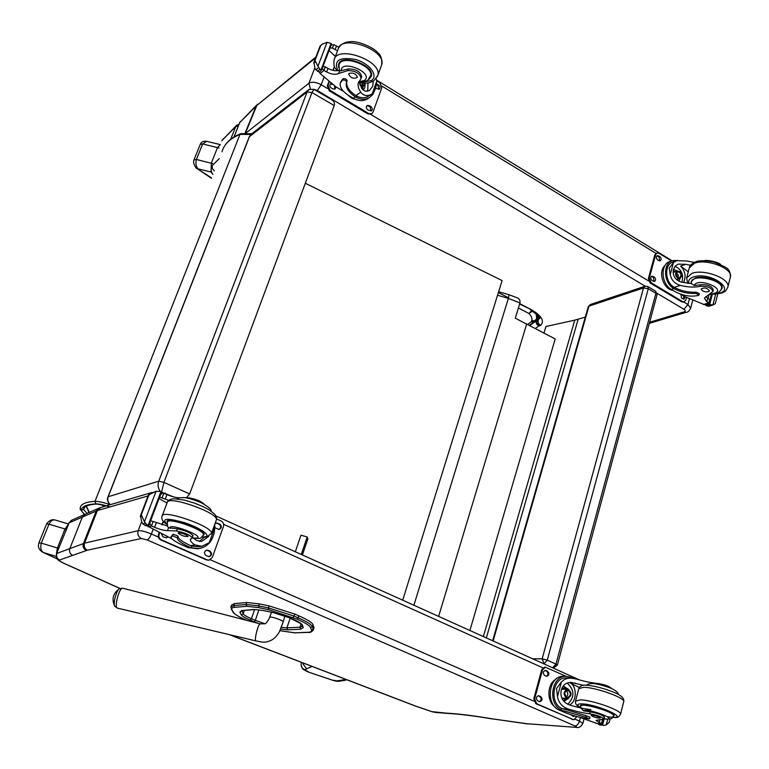<?xml version="1.0" encoding="UTF-8"?>
<svg xmlns="http://www.w3.org/2000/svg" width="769" height="769" viewBox="0 0 769 769"><rect width="100%" height="100%" fill="white"/><g stroke="black" fill="none" stroke-linecap="round" stroke-linejoin="round"><path stroke-width="1.15" d="M556.583 665.368L553.805 667.857L552.748 667.627L555.939 664.08L547.268 660.158L544.087 663.724L542.164 658.841L532.677 658.802M553.805 667.857L557.342 665.127L555.939 664.08L655.909 293.297L657.043 294.815L655.515 291.115L655.909 293.297L648.277 288.74L547.268 660.158L542.164 658.841L643.509 287.962L648.277 288.74L647.777 286.501M492.631 640.74L588.275 306.744L590.457 304.486L592.236 304.735M557.342 665.127L657.024 294.883M655.515 291.115L647.633 286.424L645.037 286.231L643.509 287.962L588.958 306.139L493.131 640.971M89.358 512.404L86.32 506.05M305.322 183.243L502.099 280.589L402.716 600.195M161.653 491.814L163.941 482.384L158.76 481.173C157.491 485.133 158.039 488.584 160.423 491.516M110.342 504.675C107.91 502.349 107.189 499.706 108.198 496.745L107.977 496.937C106.689 498.86 107.4 501.465 110.102 504.743M186.579 497.639L189.655 493.948L163.941 482.384L311.983 92.54L313.944 89.329L331.487 99.605C334.063 101.229 334.976 103.219 334.236 105.564L189.655 493.948M313.915 89.31L309.003 89.454L307.11 91.953L311.983 92.54L334.236 105.564M108.006 496.861L249.243 136.834L307.11 91.953L158.76 481.173L108.198 496.745L249.541 136.421L251.78 133.729L308.407 89.915M247.426 620.573L246.993 620.391C239.332 617.123 234.805 614.45 233.411 612.364L231.94 609.74C231.2 608.375 232.055 607.577 234.526 607.347L233.795 605.549L234.526 607.347L246.762 606.308L258.595 607.606L268.66 609.682L297.094 619.199C305.11 622.688 309.609 625.476 310.58 627.552L311.483 630.119C311.897 631.436 310.734 632.156 307.965 632.281L294.912 632.839L280.003 630.676M298.824 615.815L294.767 614.075L294.094 616.084L298.151 617.824L298.824 615.815C307.264 619.497 311.993 622.448 312.993 624.649L312.339 626.639C311.33 624.447 306.6 621.506 298.151 617.824L297.094 619.199M246.705 602.521L234.478 603.617L233.805 605.549L246.022 604.492L246.705 602.521L259.028 603.828L258.595 607.606M230.998 606.606L231.527 605.126L234.478 603.617M311.483 630.119L313.233 629.215L313.877 627.244L312.993 624.649M293.037 617.469L294.094 616.084L268.41 607.885L269.092 605.885L259.028 603.828M269.092 605.885L294.767 614.075M313.877 627.244L313.829 628.321M72.69 555.372C69.921 553.901 68.97 551.642 69.844 548.595L56.906 553.411C56.05 556.371 56.973 558.554 59.665 559.967L86.388 550.537C83.513 549.018 82.523 546.682 83.417 543.539L96.231 511.001L98.999 508.136L100.479 507.559M576.529 727.387L527.121 723.744L576.365 727.378M584.017 719.034L582.873 723.427L579.451 721.101C578.461 724.158 576.961 725.763 574.962 725.946C576.817 726.82 576.952 727.205 575.356 727.109M528.053 723.994L492.496 718.871C473.675 715.66 458.122 713.738 445.847 713.103L431.928 711.652M431.688 711.585L415.318 705.961M415.683 706.096L229.229 634.598M493.035 719.063C474.406 715.881 459.074 713.988 447.049 713.372L445.847 713.103M690.61 308.292L687.957 304.524L683.968 309.311C685.64 310.484 685.669 311.339 684.054 311.906L649.661 322.24M256 105.795L239.755 122.55L233.93 137.045M519.613 304.043L530.793 309.349L519.738 303.62M529.928 309.388C538.579 315.761 541.789 318.674 539.55 318.126L538.165 320.356L538.06 322.048L538.944 324.085L540.694 325.441C544.808 320.923 541.501 315.559 530.793 309.349M539.156 317.02L538.165 320.356L537.204 320.519L538.925 325.96L540.694 325.441M538.54 316.04L536.329 322.086L537.214 324.576L538.925 325.96L535.282 328.45M538.733 326.085L536.743 324.335L536.089 322.24L538.089 315.453M245.148 132.893L256.423 105.363M531.802 310.445L528.957 313.473L532.773 311.041M518.402 308.013L528.957 313.473C531.542 316.203 532.465 318.645 531.706 320.798L534.83 320.702L536.464 318.914M531.706 320.798L531.148 321.951L534.734 321.557M531.225 321.471L535.224 320.481M531.331 321.759L534.176 321.634L536.128 319.789M531.235 321.884L535.051 321.298M57.127 558.803L43.314 552.498C39.008 550.22 37.537 547.009 38.911 542.876L41.295 543.135L48.956 524.189C50.889 520.709 53.042 519.344 55.426 520.104L55.608 520.152M56.185 556.381L43.631 552.584C40.911 551.104 40.132 547.961 41.295 543.135L57.425 547.989L56.377 554.161M68.153 524.631L65.029 528.985L66.249 529.399M211.581 177.937L197.441 168.834L211.446 178.283M212.734 163.595L196.393 159.481L202.67 143.938L206.707 141.342L220.319 144.601L217.54 147.504L211.312 163.086L211.062 172.025L198.162 168.882C196.008 166.777 195.413 163.643 196.393 159.481L193.951 159.933M206.707 141.342L206.726 141.342C203.42 140.852 201.276 141.832 200.286 144.274M212.388 173.486L211.062 172.025L211.638 171.996M585.305 317.097L574.77 320.154L545.932 326.498L543.991 333.044M469.897 630.493L555.189 338.937L515.307 318.183L519.95 302.928C520.373 300.41 519.46 298.699 517.201 297.814L509.04 294.738L508.367 298.42L519.95 302.928M345.848 680.161L339.244 681.209L332.487 680.152L308.811 672.212C300.948 668.703 302.563 668.665 301.083 664.647M309.1 672.25L304.851 669.77C301.919 668.482 300.727 666.242 301.265 663.07M304.851 669.77L306.533 668.79L302.861 663.695M526.688 323.922L438.628 616.392M413.895 605.241L508.367 298.42L497.553 295.229M214.609 524.718L214.993 526.88L214.157 533.225L212.379 538.117L209.245 542.722L214.993 526.88M209.245 542.722L201.795 546.298L194.884 544.894C191.741 542.722 190.222 540.972 190.318 539.665L192.231 537.81C189.943 534.926 184.714 532.648 176.562 530.966L177.341 528.861C185.502 530.523 190.722 532.811 193.009 535.714L192.942 535.897M193.875 538.367L196.518 540.444L201.478 541.491L208.745 536.435M171.122 536.627L173.198 534.234L178.129 536.166L177.504 537.848L172.573 535.916L170.978 537.022C171.208 539.069 175.217 541.847 183.003 545.356L188.117 547.595L197.748 548.768M213.628 534.676C211.398 542.433 206.553 547.067 199.094 548.557L191.193 547.807L191.808 546.134L190.529 545.634C182.359 541.818 178.177 538.8 177.995 536.579L178.014 536.483M178.11 536.214L177.37 538.262C177.552 540.472 181.744 543.481 189.914 547.297L191.193 547.807M171.939 538.848L147.321 525.938M176.562 530.966L167.469 530.591C164.422 530.658 160.135 529.562 154.607 527.323L151.445 525.958L153.146 521.478L150.58 520.853M168.699 500.34L159.616 497.043M151.445 525.958L149.676 523.324L150.618 520.844M148.782 525.602L145.668 525.785L142.842 523.776L141.852 522.391L140.496 515.691L141.333 514.73L144.437 521.824L156.03 491.372L159.635 491.372L161.452 492.218L148.782 525.602L148.177 525.246L160.865 491.843M155.655 491.487L148.792 494.419L150.503 493.967L148.753 495.323L148.792 494.419M156.03 491.372L150.503 493.967M199.334 546.701L191.808 546.134M162.124 524.919L163.432 521.44M161.894 524.852L163.259 521.228M153.146 521.478L167.69 526.073M204.314 537.214L199.325 541.52M159.048 498.543L167.017 503.022M144.649 525.275L146.946 524.775L144.437 521.824M146.946 524.775L148.177 525.246M148.763 525.563L161.452 492.218M204.266 504.281C201.084 501.225 195.96 499.071 188.886 497.841L183.109 497.514M188.684 498.379L188.886 497.841M162.172 497.639L163.845 493.217L166.969 494.602C172.237 496.774 176.428 497.831 179.552 497.754L184.031 497.591C187.742 497.687 198.671 501.253 202.218 503.214C208.812 507.069 211.773 509.693 211.09 511.087M163.845 493.217L162.624 493.169L160.548 494.592M216.57 518.96L221.28 521.074C223.356 522.276 224.077 524.093 223.452 526.525L212.263 557.515L209.168 560.13L207.245 559.851L161.394 539.828C159.231 538.608 158.481 536.752 159.154 534.263L159.625 533.032M208.082 550.316L209.879 551.104C212.254 553.324 212.042 555.18 209.274 556.66L206.13 555.679C203.766 553.478 203.958 551.623 206.717 550.123L209.226 551.21C211.504 553.199 211.417 555.026 208.966 556.689M214.859 524.045L216.474 523.007L219.703 523.997C222.02 526.15 221.857 527.986 219.194 529.476L215.051 527.794M167.844 537.05L166.383 537.829L163.066 536.829L161.336 533.897M208.87 560.149L206.582 559.947L160.779 539.944C158.616 538.723 157.866 536.868 158.539 534.378L159.145 532.782M206.361 550.2L207.419 550.412M216.099 523.103L219.04 524.122C221.261 526.044 221.212 527.832 218.905 529.514M167.469 536.877L166.123 537.858M203.054 535.503L204.093 534.532C205.765 529.524 166.662 515.941 166.998 521.651L167.315 522.68M203.804 533.542L203.381 534.724C204.987 529.87 167.104 516.71 167.431 522.238C167.161 525.371 167.623 527.217 168.824 527.784L177.341 528.861M178.552 532.744L178.148 533.023C181.292 535.58 184.589 536.724 188.059 536.464C186.011 534.436 182.839 533.196 178.552 532.744M613.797 714.68L613.537 715.728C614.892 712.094 580.412 702.049 580.797 706.163L580.739 707.951L583.594 710.873L590.246 711.863L589.756 713.795C583.806 713.161 576.731 711.604 568.522 709.105C562.322 707.057 558.64 702.904 557.467 696.647L556.545 688.534L561.408 681.911L557.467 696.647M561.408 681.911L564.186 679.661L567.551 678.364L570.617 678.066L576.452 679.037C584.603 681.488 591.659 682.949 597.6 683.43L597.407 684.189M583.46 685.304L571.098 682.391C566.061 682.526 562.783 685.073 561.274 690.043C559.957 697.3 562.735 702.289 569.608 704.99C577.807 707.48 584.882 709.028 590.823 709.633M563.956 676.307L563.571 676.297C548.614 675.278 544.961 704.76 559.496 710.181L563.533 711.95C572.79 715.756 581.297 718.054 589.054 718.852L585.93 717.314L562.024 710.316L559.496 710.181M589.573 718.736L589.977 717.198L586.334 715.766L561.418 708.287L561.005 709.825L562.024 710.316M561.005 709.825C547.336 703.289 551.671 675.355 566.061 676.345L569.723 676.98L569.445 678.037M572.79 678.22L569.723 676.98M596.984 723.437L578.894 717.064M607.731 719.217L606.28 724.917L604.126 725.407L598.417 724.379L598.628 723.581M606.28 724.917L609.211 722.302M561.418 708.287C549.095 702.251 553.094 677.047 566.109 677.96L566.474 677.97M579.259 687.515L570.137 682.959C577.125 685.948 577.019 702.366 569.291 704.885M567.186 683.055C574.635 690.004 574.808 697.07 567.714 704.26M563.206 686.044L569.079 689.755M569.012 698.031L563.908 701.386M563.043 686.265L566.34 689.274M566.272 698.29L563.398 700.886M598.417 724.379L604.126 725.407M589.756 713.795C597.157 715.122 601.896 716.862 603.963 719.015L596.11 720.39M611.701 688.639C609.625 686.352 604.924 684.621 597.6 683.43M601.464 723.716L602.29 723.427L603.136 720.092L602.521 719.64L601.464 723.716L596.09 720.457M555.468 707.432C546.605 701.895 546.807 684.17 555.727 679.373M573.712 719.726L535.743 703.625L533.801 698.694L541.693 669.722L544.596 667.213M576.904 716.554L573.828 719.726L572.934 719.524L536.627 703.673L534.676 698.733L542.578 669.741L545.404 667.223L566.234 676.355M546.144 676.134L544.692 675.48C542.664 673.298 542.876 671.597 545.308 670.376L547.49 671.183C549.518 673.375 549.306 675.076 546.865 676.287L546.144 676.134M539.271 701.511L537.8 700.867C535.753 698.636 535.974 696.916 538.483 695.705L540.626 696.503C542.674 698.733 542.443 700.453 539.934 701.655L539.271 701.511M575.222 716.083L573.347 716.42L570.819 714.718M544.894 670.433L546.605 671.174C548.528 673.048 548.46 674.73 546.384 676.22M538.079 695.743L539.742 696.464C541.703 698.377 541.607 700.088 539.454 701.578M574.472 715.862L573.472 716.477M566.234 696.993C568.272 694.926 568.291 692.782 566.282 690.572M566.705 697.262L567.628 697.473C571.329 695.109 571.319 692.686 567.589 690.197C564.206 691.86 563.917 694.215 566.705 697.262M566.811 697.56C571.232 696.752 571.886 694.272 568.781 690.12C564.35 690.927 563.696 693.407 566.811 697.56M566.743 697.819C571.463 696.954 572.165 694.301 568.849 689.87C564.119 690.725 563.417 693.369 566.743 697.819M566.484 698.098L567.628 698.348C572.223 695.416 572.203 692.408 567.58 689.312C563.389 691.389 563.023 694.311 566.484 698.098M580.73 706.509L580.364 705.654L584.056 704.779C593.149 704.971 615.344 712.911 614.152 715.526L613.402 716.189M604.011 717.429L604.223 716.602M590.246 711.863C597.648 713.18 602.387 714.92 604.463 717.083L604.444 717.141M599.147 718.208L600.166 717.986C597.302 716.064 594.293 715.18 591.15 715.343C592.438 716.593 595.1 717.554 599.147 718.208M376.185 78.621L376.723 81.293L375.781 87.512M369.726 95.462L372.177 93.837L376.723 81.293M371.283 94.414C367.044 96.442 363.516 95.721 360.699 92.232L358.556 88.166L358.027 84.936L358.277 83.129L361.084 78.476C359.988 73.382 355.576 70.748 347.857 70.585L348.472 68.931C356.191 69.085 360.594 71.719 361.69 76.823L361.545 77.227M359.383 82.552L361.988 88.714C363.987 91.3 366.448 91.905 369.38 90.54L372.705 86.388L373.292 81.081M368.428 96.336C364.919 98.221 361.074 98.163 356.912 96.192L355.836 95.577C349.03 90.925 346.031 86.32 346.838 81.745L346.675 82.129C346.031 80.38 344.608 79.707 342.407 80.111L340.244 83.1C339.552 87.32 342.484 91.511 349.02 95.673L353.346 98.269C358.287 101.066 362.91 101.335 367.197 99.095L368.62 98.134M375.022 89.579L372.907 94.385L369.216 97.73C365.304 99.816 361.046 99.739 356.432 97.509L356.912 96.192M346.348 83.071C345.541 87.637 348.549 92.242 355.355 96.884L356.432 97.509M372.177 93.837L374.686 90.511M343.57 91.424L335.899 86.81L320.067 73.459L319.443 71.892M347.857 70.585L338.581 73.526C335.38 74.901 331.41 74.382 326.662 71.969L323.989 70.412L325.325 66.874L322.932 66.624M337.524 50.802L332.439 48.082L330.055 47.851M323.989 70.412L322.24 68.547L322.98 66.595M321.557 70.267L319.135 72.123L315.857 69.758L314.963 68.576L313.935 62.174L314.848 60.866L315.646 61.655L317.914 66.326L327.056 42.324L331.093 43.429L331.545 43.939L321.557 70.267L321.096 69.768L331.093 43.429M327.056 42.324L322.355 44.112L320.317 45.861L321.644 44.65M340.58 82.216L342.907 78.784C345.108 78.38 346.531 79.053 347.165 80.803L347.127 80.928M333.121 70.402L334.525 66.663M332.91 70.354L334.409 66.365M325.325 66.874L327.988 68.431C332.198 70.623 335.909 71.257 339.148 70.325M367.947 82.908L367.803 89.742L367.073 91.271M365.073 84.475L364.737 87.887L363.266 90.088M363.093 86.416L362.622 89.492M329.045 50.523L335.399 56.425M317.395 71.257L320.019 69.287L317.914 66.326M320.019 69.287L321.096 69.768M321.557 70.181L331.545 43.939M332.439 48.082L333.765 44.602L338.927 47.351M333.765 44.602L331.795 44.89L330.795 45.919M359.171 100.441L351.837 98.326L347.626 94.789M376.647 80.745L379.924 82.754L381.847 87.656L372.955 112.274L371.754 113.725L368.774 113.543L329.978 90.29L328.007 85.292L329.295 81.85M369.322 105.613L370.85 106.535C372.581 108.093 372.754 109.554 371.36 110.919L367.774 109.871C366.034 108.314 365.861 106.853 367.246 105.488L369.322 105.613L368.591 106.093L370.12 107.016L371.071 111.044M376.695 83.869L378.646 85.003C380.347 86.541 380.53 87.993 379.184 89.339L375.512 88.233M335.957 86.839L335.063 89.041L332.89 88.935L331.314 87.993C329.574 86.464 329.382 85.003 330.728 83.61L331.256 83.398M371.331 114.004L368.053 114.023L329.276 90.8L327.306 85.792L328.911 81.533M366.813 105.843L368.591 106.093M376.579 84.686L377.915 85.503L378.886 89.473M330.295 83.984L332.794 84.561M334.611 85.897L334.803 89.166M362.228 85.503L362.324 83.148M359.834 84.561L363.362 85.176L364.602 83.196M359.882 84.705C362.439 86.339 364.15 85.83 365.006 83.187M360.027 85.109C362.728 86.599 364.468 85.955 365.246 83.177M360.305 85.792L363.804 85.926L365.371 83.177M369.11 79.255L371.36 76.246C375.214 65.259 340.725 52.917 338.562 64.529L338.61 67.461M338.581 73.526L339.504 71.046L338.956 65.019C341.052 53.772 374.474 65.73 370.735 76.381L370.437 77.188M339.504 71.046L348.472 68.931M371.485 74.324L367.476 80.658L358.835 82.523L358.835 81.687M349.184 73.363L348.636 74.122C350.76 78.169 353.673 79.217 357.393 77.256C356.162 73.862 353.432 72.565 349.184 73.363M677.96 264.267L675.249 266.064L673.461 269.39C672.394 275.504 674.961 279.724 681.171 282.05L691.466 283.665L694.234 285.51L700.646 284.761L700.251 286.318C694.436 287.558 687.784 287.25 680.296 285.386C674.682 283.684 671.337 280.06 670.26 274.495L669.174 268.16L673.452 262.556L670.26 274.495M673.452 262.556L676.778 260.633L686.727 261.018L694.359 262.383M690.533 265.295L685.852 264.315L678.364 264.132M376.531 80.111L672.087 260.758L670.135 261.441C660.177 263.854 661.004 283.857 671.356 289.423L674.855 291.528C682.978 295.805 690.841 297.094 698.444 295.411L699.011 294.931L695.791 293.402C688.14 293.806 680.834 292.21 673.884 288.606L671.356 289.423M699.011 294.931L699.338 293.681L696.118 292.153C688.466 292.556 681.161 290.961 674.211 287.356L673.327 286.799L673 288.048L673.884 288.606M673 288.048C663.272 281.79 663.061 262.902 672.625 260.576L677.499 260.441M705.769 296.623L709.662 299.631L708.816 302.938L709.374 303.111L704.289 304.601L685.073 296.796L680.786 294.219M715.67 294.114L712.892 305.043L708.864 304.255L705.625 305.303L705.913 304.159M705.625 305.303L709.316 306.12M712.892 305.043L715.305 303.601M673.327 286.799C664.57 281.06 664.435 264.027 673.086 261.921L676.259 260.816M688.274 271.822L680.623 266.103C685.285 271.024 686.256 276.523 683.545 282.608M675.038 266.295C681.613 269.438 683.881 274.744 681.853 282.223M673.442 269.448L677.566 270.967M680.094 278.503L678.892 281.214M673.221 270.621L675.038 271.813M677.556 279.349L677.326 280.272M708.941 295.113L708.047 298.622M700.251 286.318C707.297 285.972 711.517 287.702 712.901 291.518L704.491 297.997M708.816 302.938L706.826 301.688L704.452 298.151M709.374 303.111L710.152 300.343M709.662 299.631L710.162 300.314M672.962 290.384C663.234 289.49 657.562 271.409 665.118 265.382M683.41 302.054L681.584 301.804L650.122 282.954L648.382 278.465L654.784 254.962L656.995 253.02M686.429 297.478L685.746 300.073L684.218 301.804L682.488 301.515L651.007 282.656L649.267 278.167L655.678 254.645L657.12 252.982L658.995 253.27L671.558 260.951M658.831 260.614L657.572 259.855C655.976 258.211 655.909 256.808 657.38 255.635L659.917 256.596C661.513 258.24 661.58 259.653 660.11 260.816L658.831 260.614M653.246 281.204L651.977 280.445C650.363 278.782 650.305 277.359 651.814 276.186L654.352 277.138C655.967 278.811 656.015 280.224 654.506 281.396L653.246 281.204M685.083 296.796L683.997 299.141L681.565 298.199L680.873 294.267M656.918 255.885L659.033 256.913L659.677 260.874M651.362 276.427L653.458 277.446L654.073 281.454M683.766 296.017L683.554 299.189M678.114 277.696L678.22 274.937L676.48 272.793M677.912 277.58L679.604 277.859C681.911 274.927 681.267 272.889 677.672 271.736C675.624 273.341 675.701 275.292 677.912 277.58M678.027 277.753C681.824 277.724 682.353 275.715 679.623 271.717C675.826 271.745 675.288 273.754 678.027 277.753M677.97 277.955C682.026 277.926 682.593 275.783 679.681 271.515C675.615 271.534 675.047 273.687 677.97 277.955M677.729 278.253L679.834 278.589C682.699 274.956 681.892 272.428 677.431 271.005C674.894 272.995 674.999 275.417 677.729 278.253M691.379 283.665L691.148 281.541L695.166 278.061C704.289 274.591 724.1 282.185 722.062 288.356L720.668 290.499M700.646 284.761C707.701 284.405 711.911 286.135 713.296 289.951L713.267 290.086M708.316 291.749L709.422 290.817C707.163 287.866 704.414 287.25 701.174 288.99C702.059 291.172 704.442 292.095 708.316 291.749M255.923 640.923L117.494 608.144C113.735 608 119.339 586.987 122.8 588.218L119.541 588.669C116.542 589.717 112.659 604.242 114.85 606.289L117.407 608.116M301.275 554.459L307.206 536.993L300.987 535.186L295.334 551.777M302.409 554.968L307.888 538.79L307.206 536.993M543.568 663.714L552.229 667.617M102.239 504.772L103.546 506.656M263.315 610.499L254.164 609.461L263.104 610.499M273.351 612.576L262.94 610.423M254.164 609.461L241.601 610.557M289.029 617.603L272.985 612.499M241.841 610.432L239.851 612.201L241.764 611.211L241.601 610.663M293.076 619.324L289.25 617.69M239.851 612.201L241.264 614.806L243.167 613.835L241.985 610.586M289.144 617.68L301.304 623.822L302.332 624.995C301.65 623.601 298.632 621.736 293.287 619.41M241.264 614.806C242.177 616.19 245.196 617.978 250.338 620.179L251.425 618.737C246.734 616.728 243.984 615.094 243.167 613.835L244.369 610.384M301.496 624.341L303.303 627.581L302.332 624.995M250.338 620.179L254.203 621.804L255.289 620.362L251.425 618.737L254.597 609.577M302.284 626.466L299.948 627.225L300.746 629.215L303.303 627.581M254.203 621.804L258.153 623.351M265.007 623.774L255.289 620.362L258.942 609.779M301.102 623.774L299.948 627.225L286.904 627.879L287.693 629.83L300.746 629.215M290.182 618.122L286.904 627.879L281.435 627.379M280.743 629.09L287.693 629.83M246.762 606.308L246.022 604.492L258.346 605.818L268.41 607.885L268.66 609.682M233.795 605.549L230.844 607.039L231.94 609.74M310.58 627.552L312.339 626.639L313.319 629.869L313.963 627.898M307.965 632.281L308.465 632.368C310.138 632.772 311.762 631.935 313.319 629.869L313.194 630.263M294.912 632.839L308.436 632.378M231.325 609.336L233.411 612.364M56.57 553.642L69.104 522.872L97.384 510.549L100.883 507.434L152.349 492.4M154.886 491.689L156.357 491.285M158.395 537.07L151.358 533.994C145.389 531.542 140.996 530.437 138.199 530.697L84.552 543.164L97.384 510.549L148.052 495.947M165.777 494.073L165.277 493.131M223.664 524.362L542.866 667.828M575.318 719.294L579.451 721.101L580.355 717.64M141.544 521.93L138.199 530.697C137.247 534.176 138.295 536.772 141.361 538.473L147.139 539.934C148.561 539.357 149.965 537.377 151.358 533.994L153.041 529.562M533.792 701.136L210.322 559.765M86.388 550.537L87.416 550.21C84.609 548.672 83.648 546.326 84.552 543.164L69.844 548.595L82.341 517.076L85.282 514.201L98.653 508.299M147.139 539.934L574.962 725.946M87.416 550.21L141.361 538.473M527.121 723.744L492.496 718.871M446.856 713.363L436.359 712.498M84.696 514.461L71.969 520.084L69.104 522.872L56.483 553.843C56.57 557.9 54.561 558.64 63.491 563.187L63.914 563.293C60.27 561.572 58.857 560.466 59.665 559.967M232.786 635.973L229.614 634.694M120.031 588.439L63.914 563.293M686.121 312.32L683.852 311.954M314.031 89.377L317.347 90.521L645.21 286.183M657.072 293.268L683.968 309.311M508.54 297.824L498.379 292.556M684.054 311.906L686.083 312.329L649.363 323.345M327.344 88.416L321.192 84.734L317.347 90.521M689.418 298.901L687.957 304.524L683.689 301.967M648.507 280.887L370.648 114.37M324.009 77.294L321.192 84.734C316.078 82.033 311.993 81.533 308.936 83.235L310.34 88.839M314.684 68.172L308.936 83.235L246.099 132.902M234.036 136.978L239.755 122.55L256.856 105.411L245.522 132.893M537.935 315.28L536.233 320.99L529.726 325.518M257.653 104.19L255.443 106.737M315.569 57.896L256.856 105.411L315.905 57.012M382.03 86.176L656.005 253.395M536.675 318.376L536.185 313.56M531.148 321.951L527.63 324.412M219.261 158.635L212.254 165.518L212.292 168.517L214.359 170.949M211.648 166.315L211.408 166.902C210.879 170.67 211.408 173.16 212.994 174.38M236.266 125.693L222.424 140.025L235.727 126.616L230.681 139.314M239.034 124.165L236.679 125.28L235.727 126.616L238.294 126.029M58.655 548.403L57.425 547.989L65.029 528.985L48.956 524.189L46.563 523.968L38.931 542.827M218.954 148.004L202.67 143.938L200.228 144.409L193.999 159.808M486.354 637.914L578.153 319.241M483.365 636.569L574.77 320.154M332.487 680.152L332.631 680.257C335.659 681.19 337.851 681.507 339.187 681.219M344.599 679.69L336.697 680.94M306.533 668.79L311.205 666.915M189.914 547.297L188.117 547.595M159.654 497.034L160.586 494.582M148.032 526.755L151.551 526.006M141.333 514.73L148.753 495.323M140.304 516.624L141.996 516.23M172.573 535.916L173.198 534.234M142.842 523.776L145.168 523.266M140.996 514.817L148.417 495.409M167.469 530.591L168.613 527.544M154.607 527.323L156.299 522.843M165.297 499.023L166.969 494.602M190.529 545.634L194.884 544.894M209.879 551.104L209.226 551.21M219.703 523.997L219.04 524.122M217.915 523.199L217.252 523.324M159.154 534.263L158.539 534.378M161.394 539.828L160.779 539.944M207.245 559.851L206.582 559.947M201.987 536.906L205.083 536.8C211.706 535.83 199.873 527.64 184.233 522.593C166.613 517.72 160.942 518.325 167.219 524.439M211.283 533.897L211.456 533.407C213.753 526.688 161.557 508.549 162.028 516.239C161.115 519.037 162.855 521.853 167.258 524.689M216.224 520.267L216.416 519.748C218.809 512.76 166.806 494.669 167.161 502.628L162.23 515.711M192.538 536.166L192.875 535.253M170.228 528.39C166.546 521.757 206.044 536.426 196.585 538.165L192.202 537.935M192.106 538.069L198.71 538.444C200.248 538.704 201.805 537.464 203.381 534.724L203.247 535.08M586.334 715.766L585.93 717.314M570.137 682.959L575.385 683.103M599.791 724.975L603.29 725.205M598.743 723.581L598.551 724.36M601.877 723.783L601.675 724.561M599.868 719.957L599.166 722.687M596.071 723.341L601.387 723.677M604.126 718.89L602.608 724.84M562.427 708.787L568.522 709.105M536.627 703.673L535.743 703.625M534.676 698.733L533.801 698.694M547.49 671.183L546.605 671.174M546.038 670.539L545.154 670.52M540.626 696.503L539.742 696.464M539.165 695.858L538.271 695.82M572.934 719.524L572.021 719.467M542.578 669.741L541.693 669.722M561.745 698.069L567.503 698.348M567.58 689.312L561.524 689.216M561.86 698.329L563.235 698.165M563.312 689.178L561.63 688.937M562.264 699.156L564.638 698.223M564.715 689.216L561.976 688.101M564.831 698.233L562.379 699.377L564.802 698.233M564.879 689.226L562.081 687.871L564.907 689.226M580.72 707.807C576.414 705.096 576.837 703.779 581.998 703.866C596.802 704.269 628.686 718.265 612.787 717.304M575.587 700.876L578.817 688.601L583.709 687.294C595.783 687.323 625.399 697.925 623.736 701.607L623.688 701.77M580.691 707.941C576.731 705.98 575.02 703.683 575.539 701.049L580.422 699.857C592.495 700.05 622.198 710.662 620.573 714.19L620.535 714.334M583.594 710.873C585.219 707.23 619.66 719.736 605.924 718.977L604.03 718.775M604.001 718.871L606.837 719.188C613.393 718.429 610.971 719.323 613.537 715.728L613.508 715.843M355.355 96.884L353.346 98.269M330.103 47.813L330.843 45.88M320.067 73.459L324.076 70.469M314.848 60.866L320.702 45.563M313.704 63.145L315.646 61.655M342.407 80.111L342.907 78.784M315.857 69.758L318.51 67.759M314.463 61.155L320.317 45.861M326.662 71.969L327.988 68.431M335.092 49.649L336.409 46.159M355.836 95.577L360.699 92.232M370.85 106.535L370.12 107.016M378.646 85.003L377.915 85.503M377.127 84.081L376.618 84.427M328.007 85.292L327.306 85.792M329.978 90.29L329.276 90.8M368.774 113.543L368.053 114.023M361.507 88.012L361.728 87.368M361.891 87.253L361.613 88.166L361.863 87.262M361.305 82.533L371.398 80.543C378.752 75.814 369.735 63.519 355.605 59.501C339.398 56.675 333.486 60.386 337.879 70.642M377.358 76.679L377.762 75.573C382.952 60.905 336.947 44.439 334.073 59.953C333.285 68.124 335.294 67.345 336.918 70.748M381.27 65.923L381.674 64.817C386.913 49.995 341.061 33.567 338.11 49.235L334.505 58.8M341.292 70.854C340.427 58.569 374.878 72.997 364.323 80.476L358.806 81.812M708.23 306.331L711.738 305.283M696.118 292.153L695.791 293.402M680.623 266.103L685.852 264.315M706.826 305.985L710.287 304.947M706.038 304.12L705.759 305.187M711.363 294.421L709.979 299.872M709.133 303.188L708.864 304.255M707.672 298.372L706.826 301.688M703.472 304.495L708.739 302.899M712.286 294.383L709.72 304.457M674.211 287.356L680.296 285.386M651.007 282.656L650.122 282.954M649.267 278.167L648.382 278.465M659.917 256.596L659.033 256.913M658.658 255.827L657.774 256.154M654.352 277.138L653.458 277.446M653.083 276.379L652.189 276.686M682.488 301.515L681.584 301.804M655.678 254.645L654.784 254.962M673.913 272.197L673.135 271.928M674.019 272.159L673.135 271.813L674.048 272.149M689.043 283.473C687.986 280.56 689.437 278.397 693.388 276.975C710.902 270.899 738.673 291.576 716.131 293.662M686.755 277.58L689.303 267.881L694.628 263.181C706.749 258.384 733.174 268.516 730.415 276.869L730.329 277.224M687.64 283.309L686.659 277.965L691.975 273.341C704.096 268.65 730.598 278.782 727.868 287.039L727.772 287.395M694.234 285.51C697.099 276.869 727.791 289.096 714.161 293.441L710.662 293.979M691.408 283.665L691.552 281.935C692.523 273.216 724.033 280.108 721.505 288.548L721.447 288.798M284.914 616.007L283.175 621.938C283.636 620.42 269.458 615.7 269.554 617.401C270.034 617.603 265.776 624.37 265.065 623.736L260.22 623.89C258.278 623.111 253.799 641.058 255.971 640.933L255.981 640.933C260.153 641.529 263.661 643.393 269.919 640.856C273.389 639.577 276.532 636.588 279.349 631.907L283.146 622.034M260.22 623.89L122.886 588.237M221.981 151.801C224.115 144.255 230.114 138.458 239.976 134.402L240.726 133.671M109.9 504.56C103.373 502.368 98.403 501.301 94.991 501.378L239.976 134.402L250.867 134.46M95.856 503.878L94.991 501.378C85.705 501.888 80.774 504.089 80.187 507.963L81.226 510.568C81.601 506.598 86.484 504.368 95.856 503.878C99.076 503.83 103.738 504.858 109.852 506.954M109.842 506.963C103.748 504.868 99.095 503.839 95.885 503.887L106.314 505.848M95.885 503.887C86.474 504.387 81.601 506.627 81.245 510.616L83.677 509.299C83.783 509.395 82.052 505.118 96.529 504.041M84.417 507.444L83.677 509.289L84.273 507.617M81.245 510.616L84.59 514.509L81.226 510.568M87.08 513.413L83.648 509.549L84.542 507.3M552.728 667.838L553.718 667.857M590.352 304.524L588.295 306.677M590.457 304.486L644.922 286.27M86.397 506.579L89.012 512.558M250.954 134.373L249.31 136.68M273.149 612.576L263.133 610.499M254.779 609.557L242.446 610.528M273.178 612.576L289.115 617.67M295.373 632.925L279.983 630.705M232.786 611.941C234.487 614.306 239.188 617.123 246.897 620.372L247.282 620.535M159.606 491.362L173.736 496.947M216.002 515.999L579.566 679.95M582.873 723.427C580.98 726.782 578.826 728.099 576.414 727.387M437.35 712.748L431.813 711.671L415.5 706.086M232.565 635.953L415.462 706.077M63.587 563.225L119.945 588.477M71.306 520.382L68.749 523.131M692.677 300.352L690.649 308.148C689.322 311.003 687.784 312.397 686.044 312.339M240.293 121.637L239.582 122.79M536.291 319.298L537.685 315.002M529.351 325.316L534.407 321.798M534.811 321.5L536.166 319.683M534.33 321.846L534.926 321.413M222.952 139.131L221.808 140.852M57.194 558.9L43.391 552.536M68.422 523.958L55.426 520.104C52.167 519.027 49.216 520.296 46.592 523.91M193.951 159.923C192.538 163.172 196.133 168.978 197.45 168.834M332.602 680.248L308.869 672.231M498.639 291.73L509.04 294.738M190.52 539.098L190.318 539.665M197.287 548.845L199.094 548.557M214.157 533.225L212.379 538.117M177.995 536.579L177.37 538.262M148.369 495.121L140.631 515.336M193.009 535.714L192.231 537.81M162.461 493.208L160.923 493.611M198.892 546.778L201.795 546.298M208.505 560.216L209.168 560.13M167.363 502.09L169.978 499.533L173.64 498.745L184.329 500.081L194.72 503.195L203.074 506.627L209.216 509.876L214.782 514.221L216.56 517.758L216.416 519.748L211.456 533.407L206.774 537.031L201.795 537.079M168.017 520.69L167.575 521.863M177.12 498.841L179.571 497.745M563.571 676.297L566.061 676.345M609.183 722.447L610.048 718.996M603.963 719.015L604.463 717.083M601.791 723.783L596.667 723.446M566.109 677.96L570.617 678.066M544.519 667.213L545.404 667.223M607.337 716.746C619.66 718.246 617.747 717.583 620.573 714.19L623.736 701.607C624.197 699.088 622.63 696.849 619.035 694.878C616.7 692.917 598.32 685.785 586.007 685.217C582.71 684.718 580.326 685.785 578.855 688.428M586.766 685.246C587.112 684.256 588.929 683.689 592.207 683.564C595.956 683.199 610.326 687.332 614.123 689.87C617.046 691.667 618.459 693.205 618.382 694.503M581.095 705L580.826 706.038M358.738 81.87L358.277 83.129M367.197 99.095L369.216 97.73M375.974 86.974L374.57 90.848M320.173 45.861L314.079 61.799M361.69 76.823L361.084 78.476M331.516 45.102L330.93 45.563M371.023 114.206L371.754 113.725M363.804 85.926L361.295 87.666M338.562 64.529L338.889 63.664M338.562 48.053C340.83 44.025 345.07 41.862 351.298 41.564C360.267 41.295 374.686 48.485 377.55 52.494C380.818 54.859 382.193 58.963 381.674 64.817L377.762 75.573L373.907 80.697C369.533 82.571 369.389 83.811 359.421 82.831M340.033 62.145L339.273 64.183M712.998 305.014L709.028 306.197M715.285 303.668L717.765 293.902M712.901 291.518L713.296 289.951M683.314 302.082L684.218 301.804M677.306 271.044L673.154 272.447M679.834 278.589L676.576 279.666M713.968 294.181C724.831 293.066 722.197 292.374 724.177 291.816C725.148 291.778 726.378 290.192 727.868 287.039L730.415 276.869C730.29 272.707 729.512 270.303 728.08 269.659C728.772 268.727 724.004 266.17 713.786 261.989C704.952 260.422 698.963 260.364 695.82 261.806C691.985 263.373 689.851 265.267 689.409 267.487M704.173 260.672C707.788 259.682 718.534 262.354 720.515 264.373M692.1 279.81L691.619 281.656M721.976 286.683L720.938 290.048L718.669 292.46L715.901 293.739L710.037 294.431M119.368 588.775C113.091 593.284 111.505 599.003 114.629 605.924M271.563 612.249L269.592 617.315M240.562 133.739C232.449 137.026 226.817 141.65 223.654 147.61M251.771 133.739L240.716 133.671M80.043 509.136L84.484 514.557"/></g></svg>
